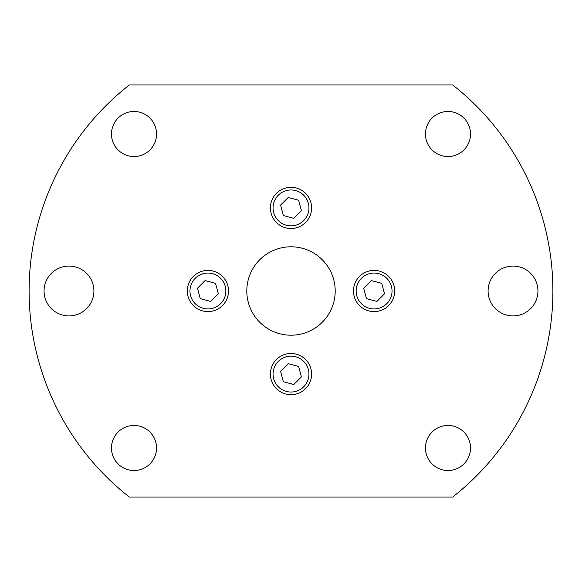 <?xml version="1.0" encoding="UTF-8"?>
<svg xmlns="http://www.w3.org/2000/svg" width="582" height="582" viewBox="0 0 582 582"><rect width="100%" height="100%" fill="white"/><g stroke="black" fill="none" stroke-linecap="round" stroke-linejoin="round"><path stroke-width="0.87" d="M425.457 134.013A22.531 22.531 171.1 0 0 447.987 156.543A22.531 22.531 171.1 0 0 470.525 134.013A22.531 22.531 -8.9 0 1 447.987 156.543A22.531 22.531 -8.9 0 1 425.457 134.013A22.531 22.531 -8.9 0 1 447.987 111.475A22.531 22.531 -8.9 0 1 470.525 134.013M111.475 134.013A22.531 22.531 171.1 0 0 134.013 156.543A22.531 22.531 171.1 0 0 156.543 134.013M134.013 470.525A22.531 22.531 171.1 0 0 156.543 447.987A22.531 22.531 -8.9 0 1 134.013 470.525A22.531 22.531 -8.9 0 1 111.475 447.987A22.531 22.531 171.1 0 0 134.013 470.525M93.913 291A24.924 24.924 -8.9 0 1 68.982 315.924A24.924 24.924 -8.9 0 1 44.057 291A24.924 24.924 -8.9 0 1 68.982 266.076A24.924 24.924 -8.9 0 1 93.913 291A24.924 24.924 -8.9 0 1 68.982 315.924A24.924 24.924 -8.9 0 1 44.057 291M537.943 291A24.924 24.924 -8.9 0 1 513.018 315.924A24.924 24.924 -8.9 0 1 488.087 291A24.924 24.924 -8.9 0 1 513.018 266.076A24.924 24.924 -8.9 0 1 537.943 291A24.924 24.924 -8.9 0 1 513.018 315.924A24.924 24.924 -8.9 0 1 488.087 291M425.457 447.987A22.531 22.531 171.1 0 0 447.987 470.525A22.531 22.531 171.1 0 0 470.525 447.987M452.643 84.936A261.9 261.9 -8.9 0 1 452.643 497.064A261.9 261.9 171.1 0 0 452.643 84.936L129.357 84.936L452.643 84.936M220.6 278.312A17.947 17.947 -81.1 0 1 220.6 303.688A17.947 17.947 -81.1 0 1 195.217 303.688A17.947 17.947 -81.1 0 1 195.217 278.312A17.947 17.947 -81.1 0 1 220.6 278.312M215.529 283.361L218.337 293.794L215.529 283.361L205.119 280.575L197.48 288.214L200.281 298.646L210.699 301.432L218.337 293.794L210.699 301.432M303.688 195.217A17.947 17.947 -81.1 0 1 303.688 220.6A17.947 17.947 -81.1 0 1 278.312 220.6A17.947 17.947 -81.1 0 1 278.312 195.217A17.947 17.947 -81.1 0 1 303.688 195.217M298.624 200.266L301.425 210.706L298.624 200.266L288.206 197.487L280.568 205.119L283.376 215.558L293.786 218.337L301.425 210.706L293.786 218.337M303.688 361.4A17.947 17.947 -81.1 0 1 303.688 386.783A17.947 17.947 -81.1 0 1 278.312 386.783A17.947 17.947 -81.1 0 1 278.312 361.4A17.947 17.947 -81.1 0 1 303.688 361.4M298.624 366.449L301.425 376.881L298.624 366.449L288.206 363.663L280.568 371.301L283.376 381.734L293.786 384.52L301.425 376.881L293.786 384.52M386.783 278.312A17.947 17.947 -81.1 0 1 386.783 303.688A17.947 17.947 -81.1 0 1 361.4 303.688A17.947 17.947 -81.1 0 1 361.4 278.312A17.947 17.947 -81.1 0 1 386.783 278.312M381.712 283.361L384.513 293.794L381.712 283.361L371.294 280.575L363.663 288.214L366.464 298.646L376.881 301.432L384.513 293.794L376.881 301.432M447.987 470.525A22.531 22.531 -8.9 0 1 425.457 447.987A22.531 22.531 -8.9 0 1 447.987 425.457A22.531 22.531 -8.9 0 1 470.525 447.987A22.531 22.531 -8.9 0 1 447.987 470.525M111.475 447.987A22.531 22.531 -8.9 0 1 134.013 425.457A22.531 22.531 -8.9 0 1 156.543 447.987M134.013 111.475A22.531 22.531 -8.9 0 1 156.543 134.013A22.531 22.531 -8.9 0 1 134.013 156.543A22.531 22.531 -8.9 0 1 111.475 134.013A22.531 22.531 -8.9 0 1 134.013 111.475M270.397 207.912A20.603 20.603 -8.9 0 1 291 187.302A20.603 20.603 -8.9 0 1 311.603 207.912A20.603 20.603 -8.9 0 1 291 228.515A20.603 20.603 -8.9 0 1 270.397 207.912A20.603 20.603 -8.9 0 0 291 228.515A20.603 20.603 -8.9 0 0 311.603 207.912M374.088 270.397A20.603 20.603 -8.9 0 1 394.698 291A20.603 20.603 -8.9 0 1 374.088 311.603A20.603 20.603 -8.9 0 1 353.485 291A20.603 20.603 -8.9 0 1 374.088 270.397A20.603 20.603 -8.9 0 1 394.698 291A20.603 20.603 -8.9 0 1 374.088 311.603M311.603 374.088A20.603 20.603 -8.9 0 1 291 394.698A20.603 20.603 -8.9 0 1 270.397 374.088A20.603 20.603 -8.9 0 1 291 353.485A20.603 20.603 -8.9 0 1 311.603 374.088A20.603 20.603 -8.9 0 1 291 394.698A20.603 20.603 -8.9 0 1 270.397 374.088M207.912 311.603A20.603 20.603 -8.9 0 1 187.302 291A20.603 20.603 -8.9 0 1 207.912 270.397A20.603 20.603 -8.9 0 1 228.515 291A20.603 20.603 -8.9 0 1 207.912 311.603A20.603 20.603 -8.9 0 0 228.515 291A20.603 20.603 -8.9 0 0 207.912 270.397M246.797 291A44.203 44.203 -8.9 0 1 291 246.797A44.203 44.203 -8.9 0 1 335.203 291A44.203 44.203 -8.9 0 1 291 335.203A44.203 44.203 -8.9 0 1 246.797 291M129.357 84.936A261.9 261.9 171.1 0 0 129.357 497.064L452.643 497.064"/></g></svg>
